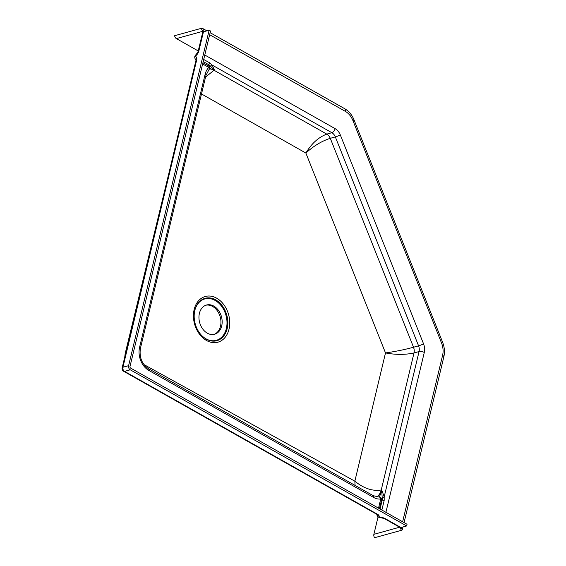<?xml version="1.0" encoding="UTF-8"?>
<svg xmlns="http://www.w3.org/2000/svg" width="566" height="566" viewBox="0 0 566 566"><rect width="100%" height="100%" fill="white"/><g stroke="black" fill="none" stroke-linecap="round" stroke-linejoin="round"><path stroke-width="0.85" d="M199.409 313.331A15.169 11.299 74.6 0 0 202.642 328.881A15.169 11.299 74.6 0 0 214.592 334.251A15.169 11.299 74.6 0 0 221.702 325.931A15.169 11.299 74.6 0 0 218.469 310.373A15.169 11.299 74.6 0 0 206.519 305.01A15.169 11.299 74.6 0 0 199.409 313.331M205.918 305.201A15.169 11.299 -105.4 0 1 217.486 311.038A15.169 11.299 -105.4 0 1 220.485 326.264A15.169 11.299 -105.4 0 1 213.976 334.393M201.489 93.963L305.873 153.053L385.503 352.929L354.854 481.185L143.891 364.532M229.025 329.186A23.708 17.659 -105.4 0 1 206.519 340.491A23.708 17.659 -105.4 0 1 194.166 309.496A23.708 17.659 -105.4 0 1 216.672 298.19A23.708 17.659 -105.4 0 1 229.025 329.186M227.178 328.634A21.989 16.379 -105.4 0 1 201.956 335.772A21.989 16.379 -105.4 0 1 194.845 310.366A21.989 16.379 -105.4 0 1 194.888 310.182A21.989 16.379 -105.4 0 1 215.802 299.923A21.989 16.379 -105.4 0 1 227.178 328.634M194.845 310.352A21.487 16.004 -105.4 0 1 215.299 300.539A21.487 16.004 -105.4 0 1 226.35 328.549A21.487 16.004 -105.4 0 1 201.829 335.645M198.242 50.954L176.373 38.601A3.163 2.356 74.6 0 1 174.646 35.708L201.475 28.3A3.792 2.031 119.5 0 1 202.529 28.385A3.792 2.031 119.5 0 1 203.102 31.01L202.833 32.135A3.163 1.259 13.5 0 1 203.449 31.802L209.144 30.231L210.538 31.017L130.003 366.457A1.266 0.941 -105.4 0 0 130.661 368.112L407.053 524.272L406.643 525.963L400.954 527.533A3.163 1.691 119.5 0 1 400.197 527.519L401.124 528.043A3.792 1.507 13.5 0 1 402.376 529.606A3.792 1.507 13.5 0 1 401.471 530.292L374.65 537.7A3.163 2.356 74.6 0 1 373.871 534.332L378.067 516.864M209.144 30.231L128.609 365.671A3.163 2.356 -105.4 0 0 130.258 369.803L406.643 525.963M125.843 352.505L125.157 353.686L124.753 357.061M376.786 514.303L376.977 515.131A3.163 3.163 0 0 0 380.203 517.565A3.163 1.712 -92.8 0 1 379.376 517.232A5.059 2.009 13.5 0 1 385.156 518.605L400.954 527.533M376.977 515.131A3.163 2.844 -13.1 0 0 379.376 517.232L379.022 515.69A3.792 1.507 13.5 0 0 377.777 514.437L124.562 371.374A3.163 2.356 -105.4 0 1 122.921 367.242L128.609 365.671M203.449 31.802L198.85 50.975A5.059 2.71 119.5 0 1 195.574 55.878A3.163 1.847 56.7 0 1 196.161 54.555A3.163 3.163 0 0 0 195.107 58.673L195.107 58.673A3.163 2.526 -28 0 1 195.574 55.878L196.593 57.81A3.792 2.031 119.5 0 1 196.699 59.932L122.921 367.242A3.163 1.259 13.5 0 0 122.171 367.815A3.163 3.163 0 0 0 123.685 371.303A3.163 1.691 -60.5 0 0 124.562 371.374L130.258 369.803M376.977 496.948A15.169 11.299 74.6 0 0 381.314 489.972L381.696 489.866L382.312 499.693A1.266 0.502 -166.5 0 0 384.173 500.45L384.187 496.814L381.696 489.866C380.472 494.818 379.446 497.189 378.626 496.976A2.526 1.677 83 0 1 378.788 496.941L378.788 496.941A2.526 1.677 83 0 1 380.72 499L378.527 508.155M210.694 66.187A1.266 1.097 -28.2 0 1 212.186 65.083L331.874 132.706L326.794 134.114L214.019 70.248L214.464 70.12L212.186 65.083L209.873 62.953A1.266 0.679 -60.5 0 0 209.087 64.892L214.464 70.12L209.639 68.394M214.082 70.226A15.169 11.299 74.6 0 0 209.505 68.84M330.247 138.323A7.584 5.632 -105.2 0 0 326.794 134.114C318.517 137.234 311.541 143.545 305.873 153.053C313.564 146.007 321.686 141.104 330.247 138.323L335.341 136.915L418.578 345.84L413.484 347.248A7.584 5.632 -105.7 0 1 413.987 352.951L419.066 351.55L384.187 496.814A1.266 0.948 163.2 0 1 382.368 497.068M209.484 68.889A15.169 11.454 73.6 0 1 214.019 70.248L205.529 77.132M355.073 485.416L354.854 481.185C363.818 488.479 372.619 491.415 381.251 489.986L414.008 352.943C405.221 354.861 395.733 354.854 385.503 352.929C395.436 351.521 404.768 349.625 413.484 347.248M381.314 489.972L381.251 489.986A15.169 11.412 -104.1 0 1 376.878 496.934M202.621 63.965L208.783 67.446A2.526 1.549 44.7 0 1 208.953 69.675L208.953 69.675A2.526 2.526 0 0 0 209.675 68.118L209.675 68.118A2.526 2.391 -174.9 0 0 208.72 66.031L202.918 62.755M378.909 496.934A2.526 2.483 103.1 0 1 379.666 496.99L379.666 496.99A2.526 2.483 103.1 0 1 381.548 499.842L382.312 499.693L380.076 509.025M209.158 69.377A2.526 2.391 -174.9 0 0 209.675 68.118L209.271 68.458M373.871 534.332L399.638 527.215M202.968 31.257L176.373 38.601M400.601 527.76A3.163 2.356 74.6 0 0 401.471 530.292M400.891 527.915A3.163 1.691 -60.5 0 0 401.004 527.986A3.163 1.691 -60.5 0 0 401.124 528.043L401.273 527.441M401.379 528.198L384.279 518.541A3.163 1.691 -60.5 0 0 385.156 518.605M376.963 514.402A3.163 2.844 -13.1 0 0 379.022 515.69M377.02 514.423L376.899 514.367A3.163 1.691 -60.5 0 0 377.777 514.437M122.171 367.815L195.949 60.512A3.163 1.259 13.5 0 1 196.699 59.932M196.013 60.35A3.163 2.526 -28 0 1 196.593 57.81M196.161 54.555L198.1 51.548A3.163 1.259 13.5 0 1 198.85 50.975M198.1 51.548L202.968 31.25A3.163 1.259 13.5 0 1 203.102 31.01L204.156 31.604M203.01 31.073A3.163 2.356 -105.4 0 1 201.475 28.3M414.008 352.943A7.584 5.646 74.6 0 0 413.527 347.234L330.289 138.316A7.584 5.646 74.6 0 0 326.823 134.107M385.906 512.322L424.288 352.448A11.377 8.469 74.6 0 0 423.566 343.887L340.329 134.963A11.377 8.469 74.6 0 0 335.129 128.652L204.779 55.008M209.646 34.71L345.387 111.403A16.428 12.24 -105.4 0 1 352.901 120.516L441.537 342.996A16.428 12.24 -105.4 0 1 442.584 355.363L402.631 521.774M203.201 61.567L209.087 64.892L208.72 66.031A2.526 1.351 -60.5 0 1 208.783 67.446A17.695 13.181 74.6 0 0 205.104 74.401L139.59 347.276A17.695 13.181 74.6 0 0 148.808 370.419L373.652 497.45A17.695 13.181 74.6 0 0 380.72 499A2.526 1.005 13.5 0 1 381.548 499.842L379.432 508.664M335.129 128.652A3.792 2.031 -60.5 0 1 331.874 132.706A7.584 5.646 -105.4 0 1 335.341 136.915A3.792 0.368 -21.7 0 0 340.329 134.963M423.566 343.887A3.792 0.368 -21.7 0 1 418.578 345.84A7.584 5.646 -105.4 0 1 419.066 351.55A3.792 1.507 13.5 0 1 424.288 352.448M209.873 62.953L203.703 59.472M381.873 510.044L384.173 500.45M345.387 111.403A3.792 2.031 -60.5 0 0 344.814 108.771L210.135 32.679M352.901 120.516A3.792 0.368 -21.7 0 0 353.983 119.787C351.981 114.87 348.932 111.198 344.814 108.771M441.537 342.996A3.792 0.368 -21.7 0 0 442.619 342.267L353.983 119.787M442.584 355.363A3.792 1.507 13.5 0 1 443.829 356.92C444.926 352.059 444.522 347.177 442.619 342.267M379.666 496.99A2.526 2.526 0 0 0 378.788 496.941L373.27 495.696A2.526 1.351 119.5 0 1 373.652 497.45M373.27 495.696L148.426 368.664A2.526 1.351 119.5 0 1 148.808 370.419M148.426 368.664C141.811 363.98 139.144 357.196 140.425 348.316A2.526 1.005 -166.5 0 0 139.59 347.276M140.425 348.316L205.939 75.441A2.526 1.005 -166.5 0 0 205.104 74.401M168.576 174.512L125.157 353.686M380.203 517.565L384.279 518.541M376.899 514.367L123.685 371.303M195.107 58.673L195.985 60.329M203.166 30.713L202.968 31.25M206.901 30.854L202.529 28.385M402.376 529.606L403.006 526.967M404.06 522.581L443.829 356.92M205.939 75.441L208.953 69.675"/></g></svg>
